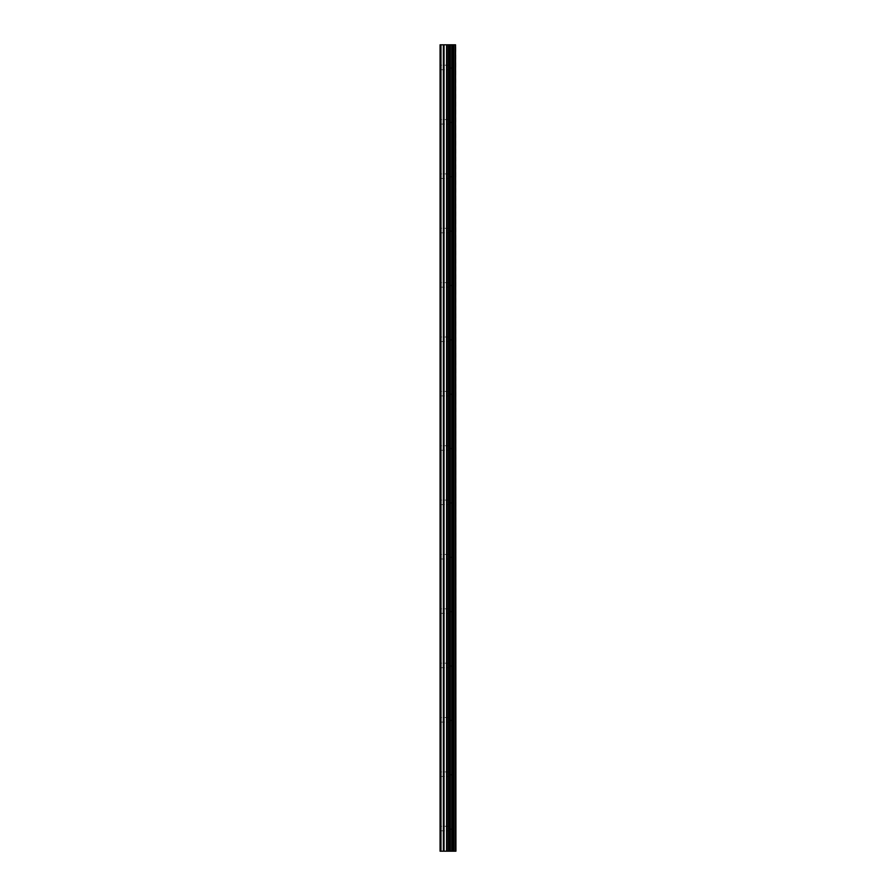 <?xml version="1.0" encoding="UTF-8"?>
<svg xmlns="http://www.w3.org/2000/svg" width="896" height="896" viewBox="0 0 896 896"><rect width="100%" height="100%" fill="white"/><g stroke="black" fill="none" stroke-linecap="round" stroke-linejoin="round"><path stroke-width="0.67" stroke-dasharray="4.48 3.36" d="M450.038 828.554L450.038 826.28L450.038 828.554M440.07 828.554L440.07 826.28L440.07 828.554M450.038 774.189L450.038 771.915L450.038 774.189M440.07 774.189L440.07 771.915L440.07 774.189M450.038 719.824L450.038 717.55L450.038 719.824M440.07 719.824L440.07 717.55L440.07 719.824M450.038 665.459L450.038 663.186L450.038 665.459M440.07 665.459L440.07 663.186L440.07 665.459M450.038 611.094L450.038 608.832L450.038 611.094M440.07 611.094L440.07 608.832L440.07 611.094M450.038 556.73L450.038 558.992L450.038 556.73M440.07 556.73L440.07 558.992L440.07 556.73M450.038 502.365L450.038 500.102L450.038 502.365M440.07 502.365L440.07 500.102L440.07 502.365M450.038 448L450.038 445.738L450.038 448M440.07 448L440.07 445.738L440.07 448M450.038 393.635L450.038 395.898L450.038 393.635M440.07 393.635L440.07 395.898L440.07 393.635M450.038 339.27L450.038 337.008L450.038 339.27M440.07 339.27L440.07 337.008L440.07 339.27M450.038 284.906L450.038 282.643L450.038 284.906M440.07 284.906L440.07 282.643L440.07 284.906M450.038 230.541L450.038 232.814L450.038 230.541M440.07 230.541L440.07 232.814L440.07 230.541M450.038 176.176L450.038 178.45L450.038 176.176M440.07 176.176L440.07 178.45L440.07 176.176M450.038 121.811L450.038 124.085L450.038 121.811M440.07 121.811L440.07 124.085L440.07 121.811M450.038 67.446L450.038 69.72L450.038 67.446M440.07 67.446L440.07 69.72L440.07 67.446M449.344 851.2L446.443 851.2L449.344 851.2M446.443 851.2L449.21 851.2L446.443 851.2M440.978 851.2L440.978 44.8L440.07 44.8L440.07 851.2L443.386 851.2L443.386 44.8L455.93 44.8L455.93 851.2L455.258 851.2L455.258 44.8M455.258 851.2L443.386 851.2M449.344 44.8L448.101 44.8L449.344 44.8M447.888 44.8L446.645 44.8L447.888 44.8M440.978 44.8L443.386 44.8M449.938 851.2L449.938 44.8M450.24 851.2L450.24 44.8M455.56 851.2L455.56 44.8M444.024 851.2L444.024 44.8M446.578 851.2L446.578 44.8M447.216 851.2L447.216 44.8M448.627 851.2L448.627 44.8M449.266 851.2L449.266 44.8M451.685 851.2L451.685 44.8M451.808 851.2L451.808 44.8M451.954 851.2L451.954 44.8M452.278 851.2L452.278 44.8M453.23 851.2L453.23 44.8M453.555 851.2L453.555 44.8M453.712 851.2L453.712 44.8M453.835 851.2L453.835 44.8M440.07 830.816L450.038 830.816L451.349 828.554L450.038 826.28L440.07 826.28M440.07 776.451L450.038 776.451L451.349 774.189L450.038 771.915L440.07 771.915M440.07 722.086L450.038 722.086L451.349 719.824L450.038 717.55L440.07 717.55M440.07 667.722L450.038 667.722L451.349 665.459L450.038 663.186L440.07 663.186M440.07 613.357L450.038 613.357L451.349 611.094L450.038 608.832L440.07 608.832M440.07 558.992L450.038 558.992L451.349 556.73L450.038 554.467L440.07 554.467M440.07 504.627L450.038 504.627L451.349 502.365L450.038 500.102L440.07 500.102M440.07 450.262L450.038 450.262L451.349 448L450.038 445.738L440.07 445.738M440.07 395.898L450.038 395.898L451.349 393.635L450.038 391.373L440.07 391.373M440.07 341.533L450.038 341.533L451.349 339.27L450.038 337.008L440.07 337.008M440.07 287.168L450.038 287.168L451.349 284.906L450.038 282.643L440.07 282.643M440.07 232.814L450.038 232.814L451.349 230.541L450.038 228.278L440.07 228.278M440.07 178.45L450.038 178.45L451.349 176.176L450.038 173.914L440.07 173.914M440.07 124.085L450.038 124.085L451.349 121.811L450.038 119.549L440.07 119.549M440.07 69.72L450.038 69.72L451.349 67.446L450.038 65.184L440.07 65.184"/><path stroke-width="1.34" d="M455.56 44.8L455.93 851.2L455.56 44.8L440.07 44.8L440.07 851.2L440.978 851.2L440.978 44.8M440.978 851.2L455.56 851.2M455.258 851.2L455.258 44.8M450.24 851.2L450.24 44.8M449.938 851.2L449.938 44.8M453.835 851.2L453.835 44.8M453.712 851.2L453.712 44.8M453.555 851.2L453.555 44.8M453.23 851.2L453.23 44.8M452.278 851.2L452.278 44.8M451.954 851.2L451.954 44.8M451.808 851.2L451.808 44.8M451.685 851.2L451.685 44.8M449.266 851.2L449.266 44.8M448.627 851.2L448.627 44.8M447.216 851.2L447.216 44.8M446.578 851.2L446.578 44.8M444.024 851.2L444.024 44.8M443.386 851.2L443.386 44.8"/></g></svg>
